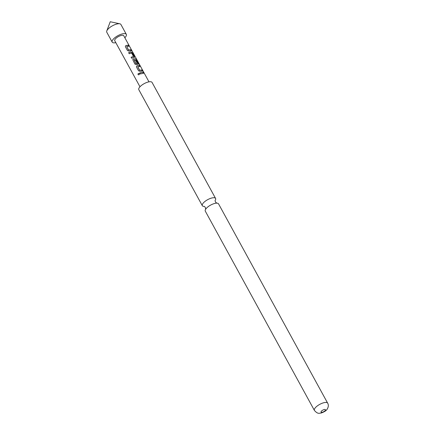 <?xml version="1.0" encoding="UTF-8"?>
<svg xmlns="http://www.w3.org/2000/svg" width="435" height="435" viewBox="0 0 435 435"><rect width="100%" height="100%" fill="white"/><g stroke="black" fill="none" stroke-linecap="round" stroke-linejoin="round"><path stroke-width="0.65" d="M139.423 73.814L139.407 73.738C139.379 74.798 138.923 75.059 138.025 74.515C138.025 73.417 138.482 73.156 139.407 73.738L139.423 73.814C138.515 73.227 138.074 73.471 138.096 74.559L138.243 74.738M205.88 208.898A7.558 2.719 151.3 0 0 205.815 208.99A7.558 2.719 151.3 0 0 205.293 211.122L314.391 410.395A7.558 2.719 -28.7 0 1 314.983 408.171A7.558 2.719 -28.7 0 1 321.933 403.337A7.558 2.719 -28.7 0 1 327.647 403.142L218.544 203.863A7.558 2.719 151.3 0 0 216.472 203.156A7.558 2.719 151.3 0 0 205.88 208.898M124.834 37.731A8.058 2.904 151.3 0 0 125.699 36.741A8.058 2.904 151.3 0 0 126.324 34.37L120.908 24.474A8.058 2.904 151.3 0 0 119.826 23.794A8.058 2.904 151.3 0 0 107.396 29.846A8.058 2.904 151.3 0 0 106.782 30.934A8.058 2.904 151.3 0 0 106.771 32.217L112.186 42.108A8.058 2.904 151.3 0 0 115.824 42.668M126.324 34.37A8.058 2.904 151.3 0 0 120.229 34.577A8.058 2.904 151.3 0 0 112.817 39.737A8.058 2.904 151.3 0 0 112.186 42.108M204.097 206.407A7.558 2.719 -28.7 0 1 202.318 205.695A7.558 2.719 -28.7 0 1 202.911 203.471A7.558 2.719 -28.7 0 1 209.86 198.632A7.558 2.719 -28.7 0 1 215.575 198.436A7.558 2.719 -28.7 0 1 215.222 200.317M202.318 205.695L138.808 89.686A7.558 2.719 -28.7 0 1 139.396 87.462A7.558 2.719 -28.7 0 1 146.345 82.623A7.558 2.719 -28.7 0 1 152.065 82.427L215.575 198.436M129.054 51.107L127.466 50.536L125.476 46.904L125.389 46.153L125.998 45.534L128.189 45.18L128.755 46.219L126.715 46.529L128.521 49.976L130.669 49.715L131.239 50.754L129.054 51.107M134.404 56.539L134.165 57.534L131.696 58.257L131.125 57.219L133.474 56.512L131.658 53.075L129.211 53.722L128.64 52.684L131.114 51.955L132.414 52.901L134.404 56.539L134.056 57.648M134.497 57.355L134.165 57.534M138.999 64.114L136.748 60.003L134.17 60.144L135.976 63.597L137.232 63.374L135.638 60.345L136.47 60.313L138.102 63.292L137.862 64.288L136.443 64.614L134.861 64.043L132.784 59.655L133.393 59.04L136.117 58.796L138.999 64.114M138.194 64.103L137.862 64.288M140.141 71.367L138.558 70.796L136.568 67.159L136.481 66.408L137.09 65.788L139.276 65.435L139.847 66.473L137.803 66.783L139.608 70.231L141.761 69.975L142.332 71.014L140.141 71.367M140.298 73.977L139.733 72.939L142.974 72.188L143.545 73.227L140.298 73.977M148.982 81.84L123.763 35.773A5.138 1.849 151.3 0 0 119.875 35.904A5.138 1.849 151.3 0 0 115.15 39.193A5.138 1.849 151.3 0 0 114.748 40.705L139.972 86.777M139.722 73.026L142.974 72.188M142.838 72.302L143.403 73.341M137.803 66.783L139.553 70.334L141.761 69.975M141.625 70.089L142.191 71.128M136.47 66.446L137.036 65.892L139.276 65.435M139.14 65.554L139.711 66.593M132.778 59.698L133.338 59.138L135.959 58.91L137.03 60.03M136.856 60.133L139.249 64.494M135.535 60.46L136.334 60.427L138.102 63.292M137.966 63.407L137.754 64.402M134.17 60.144L135.921 63.695L137.232 63.374M128.629 52.771L131.006 52.075L132.414 52.901M132.278 53.016L134.268 56.653M131.114 57.306L133.474 56.512M126.715 46.529L128.461 50.079L130.669 49.715M130.533 49.829L131.104 50.868M125.383 46.192L125.949 45.637L128.189 45.18M128.048 45.294L128.619 46.333M321.264 411.358A2.518 0.908 151.3 0 0 322.27 412.26A2.518 0.908 151.3 0 0 325.288 410.422A2.518 0.908 151.3 0 0 324.287 409.52A2.518 0.908 151.3 0 0 321.264 411.358M205.624 209.295L205.385 207.544L204.396 206.402M216.826 203.161L215.483 202.014L215.053 200.568M106.782 30.934L110.229 21.75L119.826 23.794M314.391 410.395C317.985 414.484 319.208 413.049 321.073 413.065C324.385 411.869 326.391 410.607 327.087 409.291C328.528 406.981 328.713 404.931 327.647 403.142"/></g></svg>
